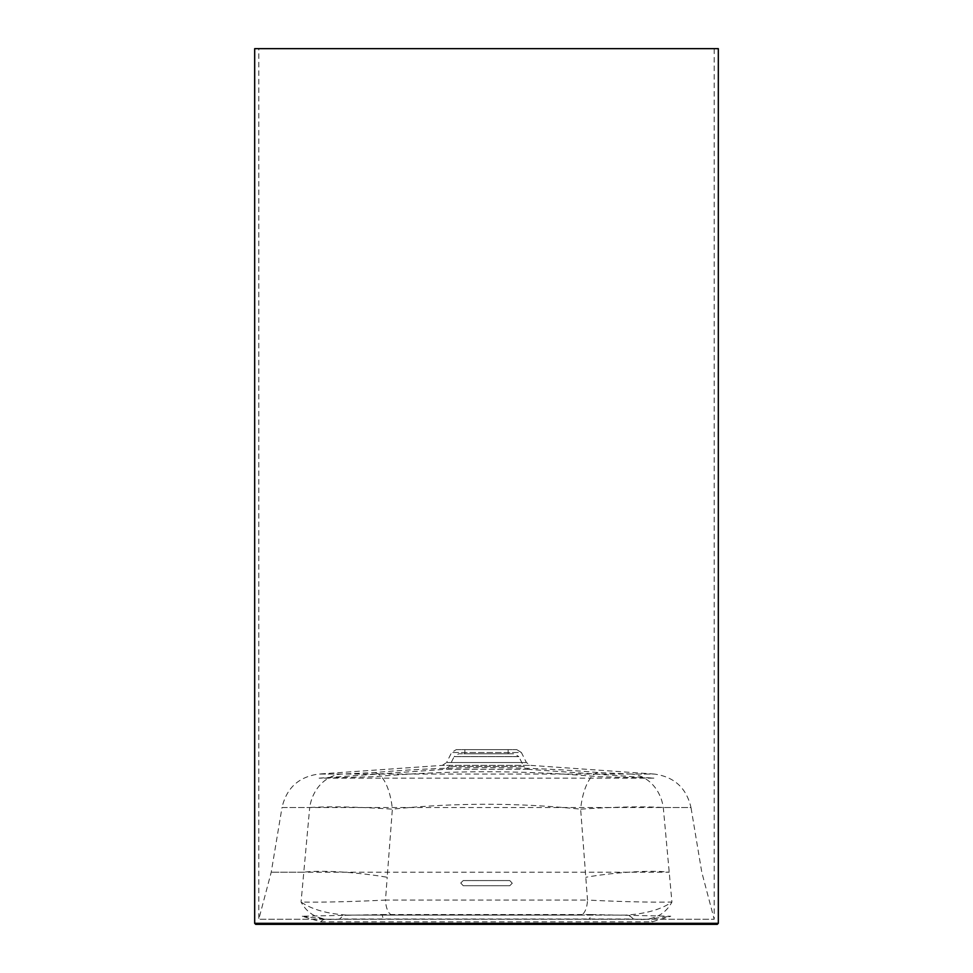 <?xml version="1.0" encoding="UTF-8"?>
<svg xmlns="http://www.w3.org/2000/svg" width="973" height="973" viewBox="0 0 973 973"><rect width="100%" height="100%" fill="white"/><g stroke="black" fill="none" stroke-linecap="round" stroke-linejoin="round"><path stroke-width="0.73" stroke-dasharray="4.87 3.65" d="M302.262 916.225L325.76 919.23L384.603 919.23A5.157 2.311 90 0 1 382.292 914.535L302.262 916.225L320.737 921.796L652.263 921.796L670.738 916.225L590.708 914.535A5.157 2.311 -90 0 1 588.397 919.23L647.24 919.23L670.738 916.225M653.88 778.157L598.431 776.697C523.693 770.13 449.064 770.13 374.569 776.697L319.12 778.157L653.88 778.157L528.011 769.327L523.766 766.493L449.234 766.493L523.766 766.493L518.828 756.617L454.172 756.617L458.769 753.771L514.231 753.771L458.769 753.771M320.737 921.796A10.302 7.614 90 0 1 325.76 919.23L647.24 919.23A10.302 7.614 90 0 1 652.263 921.796M588.397 919.23L384.603 919.23M464.863 753.771L508.137 753.771L464.863 753.771L464.863 749.648L508.137 749.648L464.863 749.648M512.26 883.241L509.779 880.565L463.221 880.565L460.74 883.034L463.221 885.71L509.779 885.71L512.26 883.241L509.779 880.565L463.221 880.565L460.74 883.034L463.221 885.71L509.779 885.71L512.26 883.241M456.228 749.648L516.772 749.648L456.228 749.648L451.618 752.494L521.382 752.494L526.405 762.54L530.65 765.374L654.172 774.046L631.465 774.046A40.185 34.736 90 0 1 663.294 807.517L671.942 902.032C664.608 915.629 651.728 921.285 633.289 919.011L339.711 919.011C321.272 921.285 308.392 915.629 301.058 902.032L303.795 872.197A65.933 9.523 6 0 1 387.193 877.281L392.362 809.171C454.841 802.64 517.6 802.64 580.638 809.171L587.51 900.061C621.431 901.74 649.575 902.385 671.942 902.032C661.105 909.487 645.695 913.842 625.724 915.106L347.276 915.106C327.305 913.842 311.895 909.487 301.058 902.032C323.425 902.385 351.569 901.74 385.49 900.061L387.193 877.281M631.465 774.046L598.663 772.586C523.486 766.019 448.711 766.019 374.337 772.586L341.535 774.046A40.185 34.736 90 0 0 309.706 807.517C330.467 806.289 358.028 806.836 392.362 809.171A40.185 16.115 85.8 0 0 374.337 772.586M341.535 774.046L318.828 774.046C298.857 776.734 286.585 787.887 282.012 807.517L309.706 807.517L303.795 872.197L271.224 872.197L669.205 872.197A65.933 9.523 174 0 0 585.807 877.281M392.727 915.106A16.48 7.261 90 0 1 385.49 900.061L587.51 900.061A16.48 7.261 90 0 1 580.273 915.106L347.276 915.106A19.569 12.637 90 0 0 339.711 919.011M633.289 919.011A19.569 12.637 90 0 0 625.724 915.106L580.273 915.106M714.194 48.65L258.806 48.65L714.194 48.65L714.194 919.23L258.806 919.23L714.194 919.23L701.776 872.197L690.988 807.517L663.294 807.517C642.533 806.289 614.972 806.836 580.638 809.171A40.185 16.115 94.2 0 1 598.663 772.586M254.683 48.65L718.317 48.65M528.011 769.327L444.989 769.327L528.011 769.327M319.12 778.157L444.989 769.327L449.234 766.493L454.172 756.617L518.828 756.617L514.231 753.771M590.708 914.535L382.292 914.535M516.772 749.648L521.382 752.494L451.618 752.494L446.595 762.54L526.405 762.54L446.595 762.54L442.35 765.374L530.65 765.374L442.35 765.374L318.828 774.046L654.172 774.046C674.143 776.734 686.415 787.887 690.988 807.517L282.012 807.517L271.224 872.197L258.806 919.23L258.806 48.65M254.683 923.316L718.317 923.316M717.21 924.35L255.79 924.35M508.137 753.771L508.137 749.648M255.717 924.35L717.283 924.35"/><path stroke-width="1.46" d="M255.717 924.35L717.21 924.35L718.317 923.316L718.317 48.65L254.683 48.65L254.683 923.316L255.717 924.35L717.283 924.35M718.317 923.316L254.683 923.316"/></g></svg>
